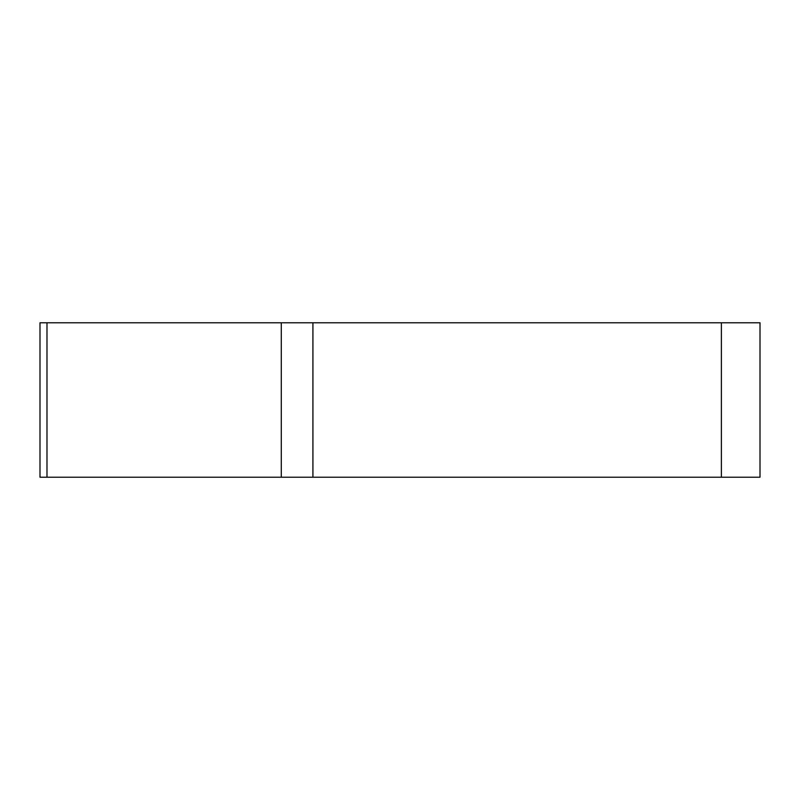 <?xml version="1.0" encoding="UTF-8"?>
<svg xmlns="http://www.w3.org/2000/svg" width="800" height="800" viewBox="0 0 800 800"><rect width="100%" height="100%" fill="white"/><g stroke="black" fill="none" stroke-linecap="round" stroke-linejoin="round"><path stroke-width="1.2" d="M312.91 322.78L760 322.78L760 477.22L40 477.22L40 322.78L312.91 322.78L312.91 477.22L281.28 477.22L281.28 322.78M487.02 477.22L47.01 477.22L487.02 477.22M721.39 477.22L721.39 322.78M46.98 322.78L46.98 477.22"/></g></svg>
